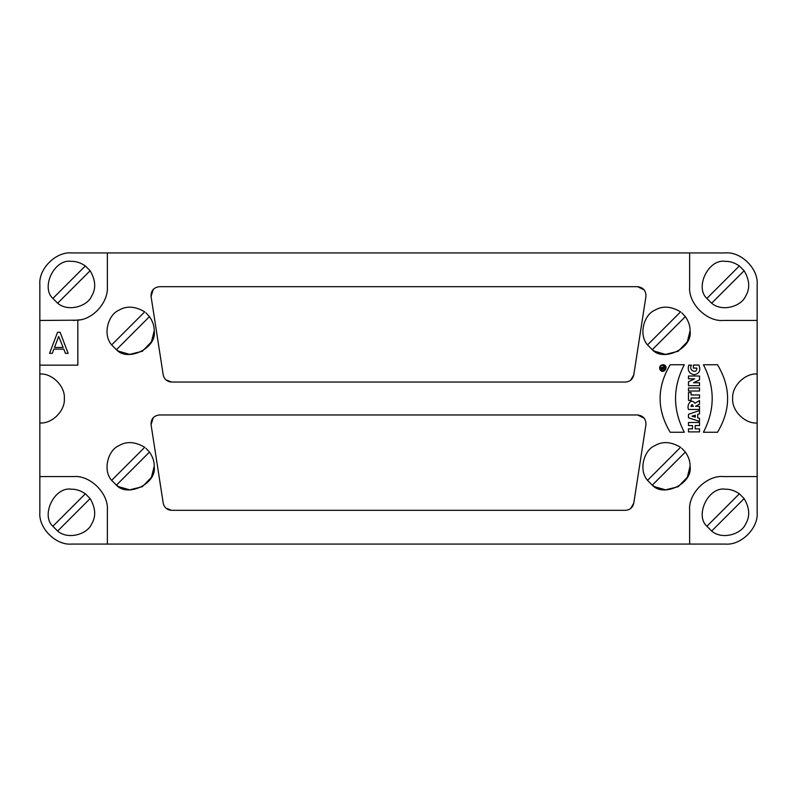 <?xml version="1.0" encoding="UTF-8"?>
<svg xmlns="http://www.w3.org/2000/svg" width="797" height="797" viewBox="0 0 797 797"><rect width="100%" height="100%" fill="white"/><g stroke="black" fill="none" stroke-linecap="round" stroke-linejoin="round"><path stroke-width="1.2" d="M693.3 406.4C692.493 403.989 691.696 403.989 690.929 406.4L693.3 406.4M647.513 480.372L680.578 447.296C670.944 441.598 662.287 441.08 654.616 445.762C644.305 449.956 638.158 469.692 647.513 480.372L652.285 485.144C663.333 497.677 693.081 483.739 690.063 466.225C690.212 461.593 688.638 456.87 685.36 452.068L652.285 485.144L654.616 486.688L665.525 489.836L678.247 486.688L687.333 477.244L690.063 466.225M681.734 448.213L685.36 452.068M647.513 344.932L680.578 311.856C670.944 306.158 662.287 305.64 654.616 310.312C644.305 314.516 638.158 334.252 647.513 344.932L652.285 349.704C663.333 362.237 693.081 348.299 690.063 330.775C690.212 326.142 688.638 321.43 685.36 316.628L652.285 349.704L654.616 351.238L665.525 354.386L678.247 351.238L687.333 341.793L690.063 330.775M681.734 312.773L685.36 316.628M687.363 319.806L687.691 320.464M111.64 480.372L144.715 447.296C135.072 441.598 126.424 441.08 118.753 445.762C108.432 449.956 102.295 469.692 111.64 480.372L116.422 485.144C127.47 497.677 157.218 483.739 154.2 466.225C154.339 461.593 152.775 456.87 149.487 452.068L116.422 485.144L118.753 486.688L129.662 489.836L142.384 486.688L151.47 477.244L154.2 466.225M145.871 448.213L149.487 452.068M111.64 344.932L144.715 311.856C135.072 306.158 126.424 305.64 118.753 310.312C108.432 314.516 102.295 334.252 111.64 344.932L116.422 349.704C127.47 362.237 157.218 348.299 154.2 330.775C154.339 326.142 152.775 321.43 149.487 316.628L116.422 349.704L118.753 351.238L129.662 354.386L142.384 351.238L151.47 341.793L154.2 330.775M145.871 312.773L149.487 316.628M151.5 319.806L151.828 320.464M662.755 368.423L661.889 367.915L662.755 368.423M661.331 369.17L661.331 367.786L664.339 366.65L664.339 367.487L663.263 367.865L664.339 369.17L661.331 369.17M662.845 365.454C657.575 365.863 662.058 373.624 665.047 369.27C665.714 367.188 664.977 365.913 662.845 365.454M662.845 364.667C669.739 365.205 663.871 375.357 659.966 369.659C659.079 366.929 660.046 365.265 662.845 364.667M695.173 425.548L695.173 428.846L699.527 428.846L699.527 431.894L688.478 431.894L688.478 428.846L692.503 428.846L692.503 425.548L688.478 425.548L688.478 422.5L699.527 422.5L699.527 425.548L695.173 425.548M691.995 416.183L695.333 417.11L695.333 415.177L691.995 416.183M697.724 414.43L697.724 417.837L699.527 418.385L699.527 421.404L688.478 417.797L688.478 414.32L699.527 410.525L699.527 413.852L697.724 414.43M691.089 398.002L691.089 400.383L688.478 400.383L688.478 392.552L691.089 392.552L691.089 394.943L699.527 394.943L699.527 398.002L691.089 398.002M688.478 391.018L688.478 387.98L699.527 387.98L699.527 391.018L688.478 391.018M688.478 376.015L699.527 376.015L699.527 379.89L693.51 382.749L699.527 382.749L699.527 385.678L688.478 385.678L688.478 381.773L694.625 378.834L688.478 378.834L688.478 376.015M693.41 368.094L693.41 365.056L698.949 365.056C700.932 370.346 699.377 373.574 694.297 374.729C689.176 373.713 687.323 370.525 688.718 365.165L691.507 365.165C687.921 370.037 697.036 374.64 696.857 368.094L693.41 368.094M717.509 364.747C730.979 387.252 730.979 409.758 717.509 432.253L703.412 432.253C715.108 409.748 715.108 387.252 703.412 364.747L717.509 364.747M670.207 432.253C656.738 409.758 656.738 387.252 670.207 364.747L684.304 364.747C672.638 387.252 672.638 409.748 684.304 432.253L670.207 432.253M58.679 336.473L63.162 347.442L54.505 347.442L58.679 336.473M49.553 353.35L52.263 353.35L53.867 349.136L63.81 349.136L65.414 353.35L68.124 353.35L60.104 332.259L57.573 332.259L49.553 353.35M52.871 298.427L85.349 265.949L90.121 270.731L57.643 303.199L52.871 298.427C40.607 287.548 54.326 258.407 71.491 261.366C76.024 261.227 80.646 262.751 85.349 265.949M90.121 270.731C95.68 280.185 96.178 288.673 91.595 296.175C87.471 306.287 68.153 312.344 57.643 303.199M151.061 424.681L163.216 503.166C164.262 507.569 167.041 509.95 171.554 510.319L625.446 510.319C629.959 509.95 632.738 507.569 633.784 503.166L645.939 424.681C646.058 418.953 643.279 415.715 637.6 414.958L159.4 414.958C153.721 415.715 150.942 418.953 151.061 424.681L153.323 417.538M171.554 510.319L165.806 508.048M633.784 503.166L630.666 508.506M637.6 414.958L644.315 418.286M151.061 296.414C150.942 290.686 153.721 287.448 159.4 286.681L637.6 286.681C643.279 287.448 646.058 290.686 645.939 296.414L633.784 374.899C632.738 379.302 629.959 381.683 625.446 382.042L171.554 382.042C167.041 381.683 164.262 379.302 163.216 374.899L151.061 296.414L153.323 289.271M171.554 382.042L165.806 379.78M633.784 374.899L630.666 380.229M637.6 286.681L644.315 290.008M706.879 298.427L739.357 265.949L744.129 270.731L711.651 303.199L706.879 298.427C694.615 287.548 708.334 258.407 725.509 261.366C730.032 261.227 734.655 262.751 739.357 265.949M744.129 270.731C749.688 280.185 750.186 288.673 745.603 296.175C741.479 306.287 722.162 312.344 711.651 303.199M39.85 284.579C38.435 268.918 55.84 251.513 71.491 252.928L107.356 252.928L107.356 286.681C108.512 301.635 93.717 319.248 77.827 320.175L39.85 320.444L39.85 284.579C38.435 268.918 55.84 251.513 71.491 252.928M77.827 320.175L77.827 365.165L39.85 365.165L39.85 374.032C51.954 372.936 65.414 386.396 64.318 398.5C65.414 410.604 51.954 424.064 39.85 422.968L39.85 374.032C51.954 372.936 65.414 386.396 64.318 398.5C65.414 410.604 51.954 424.064 39.85 422.968L39.85 476.556L73.603 476.556C90.31 475.052 108.87 493.612 107.356 510.319L107.356 544.072L71.491 544.072C55.84 545.487 38.435 528.082 39.85 512.421L39.85 476.556M52.871 526.269L85.349 493.801L90.121 498.573L57.643 531.051L52.871 526.269C40.607 515.4 54.326 486.25 71.491 489.219C76.024 489.079 80.646 490.603 85.349 493.801M90.121 498.573C95.68 508.038 96.178 516.516 91.595 524.028C87.471 534.139 68.153 540.187 57.643 531.051M71.491 544.072C55.84 545.487 38.435 528.082 39.85 512.421M39.85 365.165L39.85 320.444M706.879 526.269L739.357 493.801L744.129 498.573L711.651 531.051L706.879 526.269C694.615 515.4 708.334 486.25 725.509 489.219C730.032 489.079 734.655 490.603 739.357 493.801M744.129 498.573C749.688 508.038 750.186 516.516 745.603 524.028C741.479 534.139 722.162 540.187 711.651 531.051M757.15 476.556L757.15 512.421C758.565 528.082 741.16 545.487 725.509 544.072L689.644 544.072L689.644 510.319C688.13 493.612 706.69 475.052 723.397 476.556L757.15 476.556L757.15 422.968C745.046 424.064 731.586 410.604 732.682 398.5C731.586 386.396 745.046 372.936 757.15 374.032L757.15 422.968C745.046 424.064 731.586 410.604 732.682 398.5C731.586 386.396 745.046 372.936 757.15 374.032L757.15 320.444L723.397 320.444C706.69 321.948 688.13 303.388 689.644 286.681L689.644 252.928L725.509 252.928C741.16 251.513 758.565 268.918 757.15 284.579L757.15 320.444M757.15 512.421C758.565 528.082 741.16 545.487 725.509 544.072M107.356 544.072L689.644 544.072M725.509 252.928C741.16 251.513 758.565 268.918 757.15 284.579M689.644 252.928L107.356 252.928M80.168 319.796L73.603 320.444M699.527 404.209L695.502 406.261L699.527 406.4L699.527 409.459L688.478 409.459C686.596 405.155 690.969 397.673 694.874 403.262L699.527 400.512L699.527 404.209"/></g></svg>
